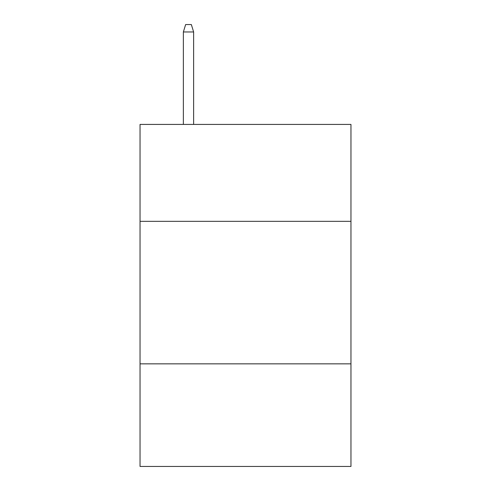 <?xml version="1.0" encoding="UTF-8"?>
<svg xmlns="http://www.w3.org/2000/svg" width="491" height="491" viewBox="0 0 491 491"><rect width="100%" height="100%" fill="white"/><g stroke="black" fill="none" stroke-linecap="round" stroke-linejoin="round"><path stroke-width="0.74" d="M140.039 221.331L350.961 221.331L350.961 124.419L140.039 124.419L140.039 466.45L350.961 466.45L350.961 363.843L140.039 363.843M350.961 363.843L350.961 221.331M193.626 124.419L193.626 31.958L183.364 31.958L183.364 124.419M183.364 31.958L185.647 24.55L191.343 24.55L193.626 31.958"/></g></svg>
